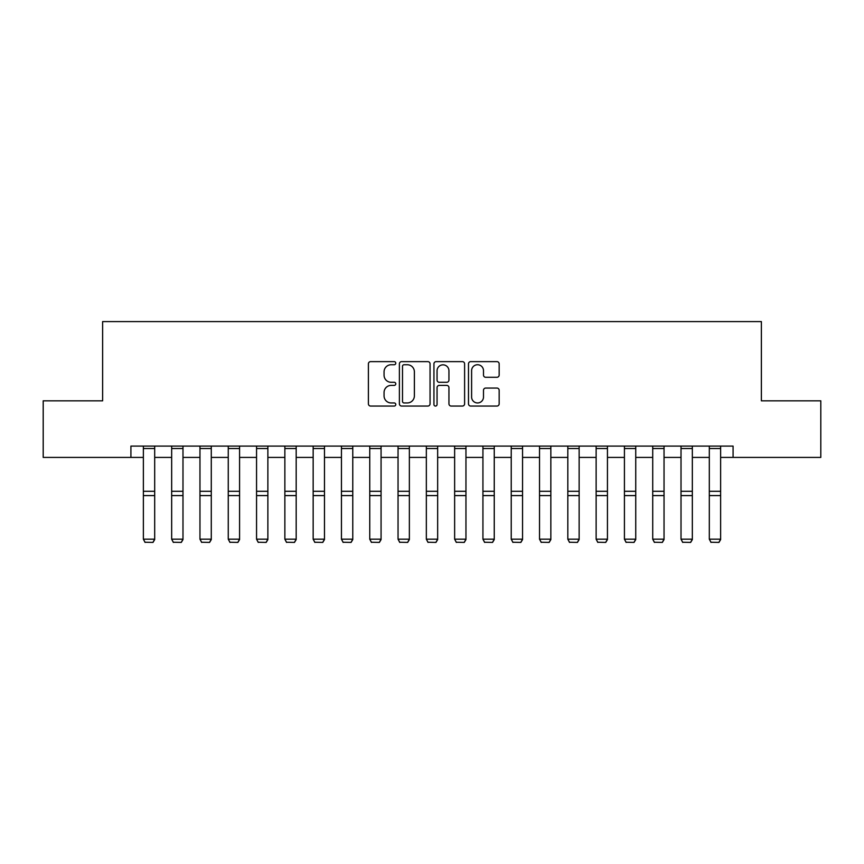 <?xml version="1.0" encoding="UTF-8"?>
<svg xmlns="http://www.w3.org/2000/svg" width="864" height="864" viewBox="0 0 864 864"><rect width="100%" height="100%" fill="white"/><g stroke="black" fill="none" stroke-linecap="round" stroke-linejoin="round"><path stroke-width="1.3" d="M395.777 363.182A1.555 1.555 0 0 0 394.222 361.627L370.613 361.627A2.225 2.225 0 0 0 368.399 363.841L368.399 403.844A2.225 2.225 0 0 0 370.613 406.058L394.222 406.058A1.555 1.555 0 0 0 395.777 404.503A1.555 1.555 0 0 0 394.222 402.948L391.165 402.948A7.106 7.106 0 0 1 384.059 395.842L384.059 392.504A7.106 7.106 0 0 1 391.165 385.398L394.222 385.398A1.555 1.555 0 0 0 395.777 383.843A1.555 1.555 0 0 0 394.222 382.288L391.165 382.288A7.106 7.106 0 0 1 384.059 375.181L384.059 371.844A7.106 7.106 0 0 1 391.165 364.738L394.222 364.738A1.555 1.555 0 0 0 395.777 363.182M496.94 377.287A2.225 2.225 0 0 0 499.165 375.062L499.165 363.841A2.225 2.225 0 0 0 496.94 361.627L470.718 361.627A2.225 2.225 0 0 0 468.493 363.841L468.493 403.844A2.225 2.225 0 0 0 470.718 406.058L496.94 406.058A2.225 2.225 0 0 0 499.165 403.844L499.165 390.29A2.225 2.225 0 0 0 496.94 388.066L485.719 388.066A2.225 2.225 0 0 0 483.494 390.29L483.494 397.008A5.94 5.94 0 0 1 477.554 402.948A5.94 5.94 0 0 1 471.604 397.008L471.604 370.678A5.94 5.94 0 0 1 477.554 364.738A5.94 5.94 0 0 1 483.494 370.678L483.494 375.062A2.225 2.225 0 0 0 485.719 377.287L496.94 377.287M130.918 457.412L43.2 457.412L43.2 400.82L102.622 400.82L102.622 321.592L761.378 321.592L761.378 400.82L820.8 400.82L820.8 457.412L733.082 457.412L733.082 446.094L130.918 446.094L130.918 457.412L143.37 457.412M430.056 363.841A2.225 2.225 0 0 0 427.831 361.627L401.609 361.627A2.225 2.225 0 0 0 399.395 363.841L399.395 403.844A2.225 2.225 0 0 0 401.609 406.058L427.831 406.058A2.225 2.225 0 0 0 430.056 403.844L430.056 363.841M436.169 361.627L462.391 361.627A2.225 2.225 0 0 1 464.605 363.841L464.605 403.844A2.225 2.225 0 0 1 462.391 406.058L451.17 406.058A2.225 2.225 0 0 1 448.945 403.844L448.945 387.623A2.225 2.225 0 0 0 446.72 385.398L439.279 385.398A2.225 2.225 0 0 0 437.054 387.623L437.054 404.503A1.555 1.555 0 0 1 435.499 406.058A1.555 1.555 0 0 1 433.944 404.503L433.944 363.841A2.225 2.225 0 0 1 436.169 361.627M154.688 457.412L171.666 457.412M182.984 457.412L199.962 457.412M211.28 457.412L228.258 457.412M239.576 457.412L256.554 457.412M267.872 457.412L284.861 457.412M296.179 457.412L313.157 457.412M324.475 457.412L341.453 457.412M352.771 457.412L369.749 457.412M381.067 457.412L398.045 457.412M409.363 457.412L426.341 457.412M437.659 457.412L454.637 457.412M465.955 457.412L482.933 457.412M494.251 457.412L511.229 457.412M522.547 457.412L539.525 457.412M550.843 457.412L567.821 457.412M579.139 457.412L596.128 457.412M607.446 457.412L624.424 457.412M635.742 457.412L652.72 457.412M664.038 457.412L681.016 457.412M692.334 457.412L709.312 457.412M720.63 457.412L733.082 457.412M404.06 364.738A1.555 1.555 0 0 0 402.505 366.293L402.505 401.393A1.555 1.555 0 0 0 404.06 402.948L407.279 402.948A7.106 7.106 0 0 0 414.385 395.842L414.385 371.844A7.106 7.106 0 0 0 407.279 364.738L404.06 364.738M448.945 370.786A5.94 5.94 0 0 0 442.994 364.846A5.94 5.94 0 0 0 437.054 370.786L437.054 380.063A2.225 2.225 0 0 0 439.279 382.288L446.72 382.288A2.225 2.225 0 0 0 448.945 380.063L448.945 370.786M154.688 446.094L154.688 539.6L152.993 542.408L145.066 542.246L152.993 542.408M145.066 542.408L143.37 539.19L154.688 539.19L152.993 542.246M143.37 446.094L143.37 539.19L145.066 542.246M182.984 446.094L182.984 539.6L181.289 542.408L173.362 542.246L181.289 542.408M173.362 542.408L171.666 539.19L182.984 539.19L181.289 542.246M171.666 446.094L171.666 539.19L173.362 542.246M211.28 446.094L211.28 539.6L209.585 542.408L201.658 542.246L209.585 542.408M201.658 542.408L199.962 539.19L211.28 539.19L209.585 542.246M199.962 446.094L199.962 539.19L201.658 542.246M239.576 446.094L239.576 539.6L237.881 542.408L229.964 542.246L237.881 542.408M229.964 542.408L228.258 539.19L239.576 539.19L237.881 542.246M228.258 446.094L228.258 539.19L229.964 542.246M267.872 446.094L267.872 539.6L266.177 542.408L258.26 542.246L266.177 542.408M258.26 542.408L256.554 539.19L267.872 539.19L266.177 542.246M256.554 446.094L256.554 539.19L258.26 542.246M296.179 446.094L296.179 539.6L294.473 542.408L286.556 542.246L294.473 542.408M286.556 542.408L284.861 539.19L296.179 539.19L294.473 542.246M284.861 446.094L284.861 539.19L286.556 542.246M324.475 446.094L324.475 539.6L322.769 542.408L314.852 542.246L322.769 542.408M314.852 542.408L313.157 539.19L324.475 539.19L322.769 542.246M313.157 446.094L313.157 539.19L314.852 542.246M352.771 446.094L352.771 539.6L351.076 542.408L343.148 542.246L351.076 542.408M343.148 542.408L341.453 539.19L352.771 539.19L351.076 542.246M341.453 446.094L341.453 539.19L343.148 542.246M381.067 446.094L381.067 539.6L379.372 542.408L371.444 542.246L379.372 542.408M371.444 542.408L369.749 539.19L381.067 539.19L379.372 542.246M369.749 446.094L369.749 539.19L371.444 542.246M409.363 446.094L409.363 539.6L407.668 542.408L399.74 542.246L407.668 542.408M399.74 542.408L398.045 539.19L409.363 539.19L407.668 542.246M398.045 446.094L398.045 539.19L399.74 542.246M437.659 446.094L437.659 539.6L435.964 542.408L428.036 542.246L435.964 542.408M428.036 542.408L426.341 539.19L437.659 539.19L435.964 542.246M426.341 446.094L426.341 539.19L428.036 542.246M465.955 446.094L465.955 539.6L464.26 542.408L456.332 542.246L464.26 542.408M456.332 542.408L454.637 539.19L465.955 539.19L464.26 542.246M454.637 446.094L454.637 539.19L456.332 542.246M494.251 446.094L494.251 539.6L492.556 542.408L484.628 542.246L492.556 542.408M484.628 542.408L482.933 539.19L494.251 539.19L492.556 542.246M482.933 446.094L482.933 539.19L484.628 542.246M522.547 446.094L522.547 539.6L520.852 542.408L512.924 542.246L520.852 542.408M512.924 542.408L511.229 539.19L522.547 539.19L520.852 542.246M511.229 446.094L511.229 539.19L512.924 542.246M550.843 446.094L550.843 539.6L549.148 542.408L541.231 542.246L549.148 542.408M541.231 542.408L539.525 539.19L550.843 539.19L549.148 542.246M539.525 446.094L539.525 539.19L541.231 542.246M579.139 446.094L579.139 539.6L577.444 542.408L569.527 542.246L577.444 542.408M569.527 542.408L567.821 539.19L579.139 539.19L577.444 542.246M567.821 446.094L567.821 539.19L569.527 542.246M607.446 446.094L607.446 539.6L605.74 542.408L597.823 542.246L605.74 542.408M597.823 542.408L596.128 539.19L607.446 539.19L605.74 542.246M596.128 446.094L596.128 539.19L597.823 542.246M635.742 446.094L635.742 539.6L634.036 542.408L626.119 542.246L634.036 542.408M626.119 542.408L624.424 539.19L635.742 539.19L634.036 542.246M624.424 446.094L624.424 539.19L626.119 542.246M664.038 446.094L664.038 539.6L662.342 542.408L654.415 542.246L662.342 542.408M654.415 542.408L652.72 539.19L664.038 539.19L662.342 542.246M652.72 446.094L652.72 539.19L654.415 542.246M692.334 446.094L692.334 539.6L690.638 542.408L682.711 542.246L690.638 542.408M682.711 542.408L681.016 539.19L692.334 539.19L690.638 542.246M681.016 446.094L681.016 539.19L682.711 542.246M720.63 446.094L720.63 539.6L718.934 542.408L711.007 542.246L718.934 542.408M711.007 542.408L709.312 539.19L720.63 539.19L718.934 542.246M709.312 446.094L709.312 539.19L711.007 542.246M154.688 491.292L143.37 491.292M154.688 495.58L143.37 495.58M154.688 448.524L143.37 448.524M182.984 491.292L171.666 491.292M182.984 495.58L171.666 495.58M182.984 448.524L171.666 448.524M211.28 491.292L199.962 491.292M211.28 495.58L199.962 495.58M211.28 448.524L199.962 448.524M239.576 491.292L228.258 491.292M239.576 495.58L228.258 495.58M239.576 448.524L228.258 448.524M267.872 491.292L256.554 491.292M267.872 495.58L256.554 495.58M267.872 448.524L256.554 448.524M296.179 491.292L284.861 491.292M296.179 495.58L284.861 495.58M296.179 448.524L284.861 448.524M324.475 491.292L313.157 491.292M324.475 495.58L313.157 495.58M324.475 448.524L313.157 448.524M352.771 491.292L341.453 491.292M352.771 495.58L341.453 495.58M352.771 448.524L341.453 448.524M381.067 491.292L369.749 491.292M381.067 495.58L369.749 495.58M381.067 448.524L369.749 448.524M409.363 491.292L398.045 491.292M409.363 495.58L398.045 495.58M409.363 448.524L398.045 448.524M437.659 491.292L426.341 491.292M437.659 495.58L426.341 495.58M437.659 448.524L426.341 448.524M465.955 491.292L454.637 491.292M465.955 495.58L454.637 495.58M465.955 448.524L454.637 448.524M494.251 491.292L482.933 491.292M494.251 495.58L482.933 495.58M494.251 448.524L482.933 448.524M522.547 491.292L511.229 491.292M522.547 495.58L511.229 495.58M522.547 448.524L511.229 448.524M550.843 491.292L539.525 491.292M550.843 495.58L539.525 495.58M550.843 448.524L539.525 448.524M579.139 491.292L567.821 491.292M579.139 495.58L567.821 495.58M579.139 448.524L567.821 448.524M607.446 491.292L596.128 491.292M607.446 495.58L596.128 495.58M607.446 448.524L596.128 448.524M635.742 491.292L624.424 491.292M635.742 495.58L624.424 495.58M635.742 448.524L624.424 448.524M664.038 491.292L652.72 491.292M664.038 495.58L652.72 495.58M664.038 448.524L652.72 448.524M692.334 491.292L681.016 491.292M692.334 495.58L681.016 495.58M692.334 448.524L681.016 448.524M720.63 491.292L709.312 491.292M720.63 495.58L709.312 495.58M720.63 448.524L709.312 448.524"/></g></svg>
